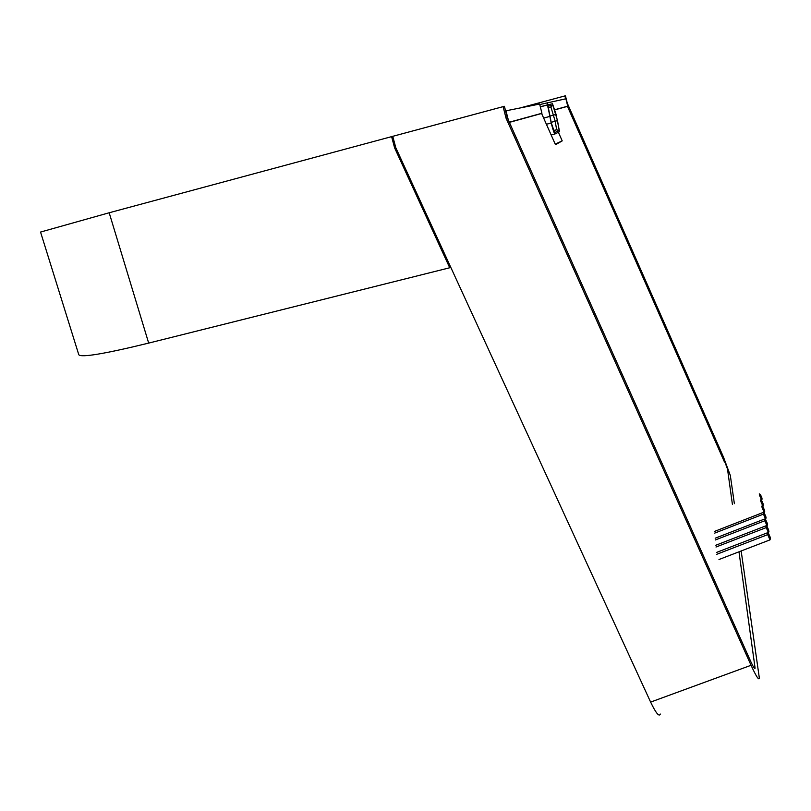 <?xml version="1.0" encoding="UTF-8"?>
<svg xmlns="http://www.w3.org/2000/svg" width="811" height="811" viewBox="0 0 811 811"><rect width="100%" height="100%" fill="white"/><g stroke="black" fill="none" stroke-linecap="round" stroke-linejoin="round"><path stroke-width="1.22" d="M547.952 107.691L550.902 106.971L555.19 121.265L556.65 129.699L553.741 131.088M547.577 104.943L552.494 103.737L556.082 114.422L559.56 131.686L554.967 133.987C554.248 133.582 552.99 129.912 551.206 122.998L547.577 104.943L540.349 106.89M557.512 120.626L559.184 130.49L554.633 132.629L551.318 122.958L548.033 106.16L552.818 105.055L557.512 120.626L551.156 122.329M716.488 552.463L767.318 532.837L768.605 533.597L770.186 537.186L768.605 533.597L770.45 538.433L768.605 533.597L767.318 532.837L767.693 534.631L768.869 534.834L767.693 534.631L767.318 532.837L716.488 552.463M718.982 559.519L769.994 539.873L767.693 534.631L716.66 554.329L767.693 534.631L769.994 539.873L770.45 538.433L769.994 539.873L718.982 559.519M715.829 545.235L765.878 525.842L767.135 526.582L768.696 530.13L767.135 526.582L768.95 531.337L767.135 526.582L765.878 525.842L766.233 527.586L767.388 527.789L766.233 527.586L765.878 525.842L715.829 545.235M767.703 533.06L768.504 532.746L766.233 527.586L715.991 547.03L766.233 527.586L768.504 532.746L768.95 531.337L767.703 533.06M715.19 538.21L764.469 519.06L765.716 519.79L767.257 523.277L765.716 519.79L767.5 524.453L765.716 519.79L764.469 519.06L764.824 520.753L765.959 520.956L764.824 520.753L764.469 519.06L715.19 538.21M766.344 526.116L767.064 525.842L764.824 520.753L715.353 539.964L764.824 520.753L767.064 525.842L767.5 524.453L766.344 526.116M714.572 531.398L763.11 512.481L764.337 513.201L765.848 516.637L764.337 513.201L766.091 517.773L764.337 513.201L763.11 512.481L763.455 514.123L764.57 514.326L763.455 514.123L763.11 512.481L714.572 531.398M765.026 519.385L765.655 519.141L763.455 514.123L714.724 533.101L763.455 514.123L765.655 519.141L766.091 517.773L765.026 519.385M764.297 512.643L761.793 506.105L762.999 506.804L764.489 510.19L762.999 506.804L764.722 511.295L762.999 506.804L761.793 506.105L762.127 507.696L763.232 507.899L762.127 507.696L764.297 512.643L764.722 511.295L764.297 512.643M762.979 506.328L760.515 499.9L761.701 500.59L763.171 503.935L761.701 500.59L763.394 505L761.701 500.59L760.515 499.9L760.83 501.441L761.924 501.654L760.83 501.441L762.979 506.328L763.394 505L762.979 506.328M761.691 500.194L759.268 493.879L760.434 494.548L761.884 497.853L760.434 494.548L762.107 498.887L760.434 494.548L759.268 493.879L759.572 495.379L760.657 495.582L759.572 495.379L761.691 500.194L762.107 498.887L761.691 500.194M741.163 550.973L759.339 678.016C758.984 680.753 756.227 676.506 751.057 665.284L650.615 702.093C655.886 713.072 659.13 717.066 660.347 714.055M519.78 108.035L565.439 95.789L567.264 103.159L723.483 457.12L730.316 475.428L734.371 503.661M650.615 702.093L395.798 147.724L392.747 136.329L504.412 106.292L507.341 117.808L506.034 118.132L751.057 665.284M506.034 118.132L503.084 106.525M567.355 104.7L723.787 459.087L727.508 469.062L732.414 504.432M738.983 551.815L755.082 668.082C754.879 669.541 753.378 667.23 750.58 661.137L507.341 117.808M565.632 98.841L564.902 95.88M393.73 136.066L109.181 212.766L40.55 232.058L78.789 354.742C81.151 357.783 104.447 353.9 148.677 343.104L109.181 212.766M450.622 267.001L449.73 267.762L394.612 147.876L391.561 136.481M394.612 147.876L395.758 147.582M449.73 267.762L148.677 343.104M509.308 122.208L541.941 113.256L539.639 104.051L505.983 110.803L508.325 120.008M539.761 104.548L565.896 98.78L567.72 106.18L554.825 109.718M547.293 102.521L547.851 104.761M397.795 152.073L396.68 152.367M724.466 462.006L567.467 106.373L554.856 109.84M558.424 132.335L562.216 140.881L555.494 144.733L541.616 113.489L509.379 122.37M562.216 140.881L555.221 144.115M549.625 116.166L555.981 114.452M553.558 130.612L556.589 129.801L559.154 130.52M551.206 122.998L546.411 124.276M543.654 118.071L549.574 116.49M551.176 134.991L554.937 133.997M552.818 105.055L550.902 106.971L547.962 107.762M547.689 104.791L540.319 106.778M723.787 459.087L723.27 459.3M553.528 130.53L556.65 129.699M556.61 129.78L559.184 130.49"/></g></svg>
